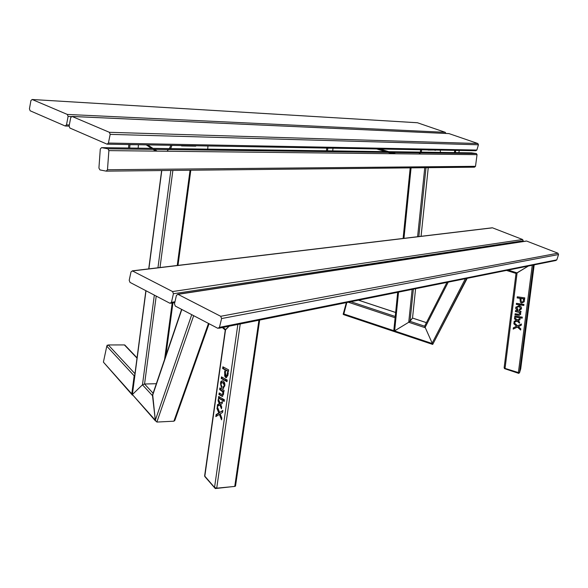 <?xml version="1.0" encoding="UTF-8"?>
<svg xmlns="http://www.w3.org/2000/svg" width="588" height="588" viewBox="0 0 588 588"><rect width="100%" height="100%" fill="white"/><g stroke="black" fill="none" stroke-linecap="round" stroke-linejoin="round"><path stroke-width="0.88" d="M223.117 327.406L225.571 329.523L229.151 326.193L225.255 330.133L204.624 475.935L214.546 487.452L216.722 488.172L234.759 486.423L235.553 485.835M167.088 151.248L168.411 149.558L167.088 151.248M169.168 148.595L169.881 147.676L169.168 148.595M204.793 476.515L215.296 488.555L235.134 486.35M215.436 487.996L215.296 488.555M107.156 345.134L107.06 345.604M208.483 323.422L173.901 421.192L174.798 420.493L173.901 421.192L156.864 422.066L155.32 420.229L152.674 394.489L181.604 309.369M216.979 408.454L217.391 406.859L219.618 412.445L222.881 410.446L222.609 412.379L220.199 413.901L221.801 418.053L221.544 419.832L219.383 414.408L215.818 416.62L216.105 414.628L218.773 412.93L216.979 408.454L217.678 408.425L217.766 407.807M222.477 401.619L222.205 403.508L220.64 404.397L221.713 406.992L221.456 408.8L219.853 404.934L217.251 406.514L217.516 404.654L219.287 403.618L218.067 400.781L218.324 398.943L220.088 403.067L222.477 401.619M223.286 391.498L223.646 394.056L222.191 396.341L218.949 394.541L219.184 392.924L221.926 394.497L222.661 394.305L222.845 391.968L219.662 389.557L219.89 387.933L224.079 390.329L223.866 391.829L223.286 391.498L223.918 391.476M223.006 386.83C224.572 386.309 224.469 384.897 222.69 382.597C220.868 383.111 220.603 384.339 221.882 386.287L221.558 387.837C219.897 382.773 220.353 380.473 222.918 380.936L223.102 381.031C224.513 381.987 225.079 383.596 224.807 385.86L222.903 388.447L223.006 386.83M227.431 372.314L228.254 372.763L227.769 375.783L225.748 377.562L224.675 376.019L224.756 370.866L225.571 371.307L225.351 372.836L226.02 375.783L226.968 375.181L227.431 372.314M225.667 379.194L225.432 380.833L221.228 378.496L221.456 376.864L225.667 379.194M222.639 368.529L222.889 366.794L228.666 369.896L228.416 371.645L222.639 368.529L223.344 368.514L223.536 367.14M222.631 400.509L218.457 398.054L218.685 396.43L222.867 398.877L222.631 400.509M223.462 399.223L224.403 399.774L224.175 401.413L223.227 400.854L223.462 399.223M227.218 380.046L226.983 381.693L226.035 381.164L226.27 379.525L227.218 380.046M216.582 416.15L216.803 414.591L219.471 412.901L217.678 408.425M221.735 418.509L220.081 414.378L219.383 414.408M219.618 412.445L222.823 410.887M220.088 403.067L222.411 402.052M218.016 406.051L218.214 404.625L219.993 403.596L218.846 400.171M221.632 407.521L220.551 404.904L219.853 404.934M223.352 391.49L220.36 389.535L220.537 388.3M222.529 394.475L223.366 394.276L223.638 392.475M222.742 396.268L219.647 394.519L219.824 393.291M223.609 388.403L223.712 386.808C225.182 385.434 225.079 384.023 223.389 382.582L222.507 382.523M221.698 387.169C220.64 384.324 220.934 382.215 222.58 380.818M226.52 375.769L227.674 375.159L228.078 372.667M226.652 377.621L225.38 376.004L225.402 371.219M225.491 380.451L221.926 378.474L222.102 377.224M228.467 371.278L223.344 368.514M222.69 400.105L219.155 398.025L219.324 396.812M224.234 401.001L224.109 399.605M227.041 381.311L226.917 379.885M219.471 412.901L218.773 412.93M216.803 414.591L216.105 414.628M218.214 404.625L217.516 404.654M219.993 403.596L219.287 403.618M218.765 400.751L218.067 400.781M222.631 396.327L222.191 396.341M219.647 394.519L218.949 394.541M223.366 394.276L222.661 394.305M223.499 391.946L222.845 391.968M220.36 389.535L219.662 389.557M223.712 386.808L223.286 386.823M223.543 388.433L222.903 388.447M226.38 377.518L225.682 377.533M225.38 376.004L224.675 376.019M227.674 375.159L226.968 375.181M221.926 378.474L221.228 378.496M219.155 398.025L218.457 398.054M223.932 400.825L223.227 400.854M226.74 381.142L226.035 381.164M173.901 421.192L156.864 422.066L155.32 420.229L152.512 395.695L142.465 384.817L144.56 384.015L156.342 383.707L144.56 384.015L142.465 384.817L132.374 394.548L142.465 384.817L154.335 295.11M155.519 421.001L132.374 394.548L132.175 394.974L132.903 395.239M125.34 345.575L124.391 344.921L108.302 344.95L106.788 346.185L103.407 362.12L131.837 394.467M134.836 374.703L134.167 375.835L131.793 393.901L132.182 395.004M264.571 319.078L266.901 318.608M195.995 145.751L195.731 146.162L181.574 145.92L181.361 145.493M170.77 145.302L169.55 148.595M181.376 145.751L194.871 145.736M170.711 148.617L171.917 145.376L181.354 145.545M195.657 145.743L207.976 146.015L207.696 149.131M176.437 295.294L174.474 303.893L175.32 306.083L217.803 328.295L219.464 327.362L221.595 318.556L220.698 316.293L178.002 294.345L176.437 295.294M218.876 328.258L555.814 260.513L556.814 259.852L558.549 254.531L221.595 318.556M525.782 241.205L178.002 294.345M558.549 254.531L557.931 253.2L526.664 241.073M131.006 271.891L129.206 280.285L130.014 282.394L169.917 303.254L171.468 302.328L173.416 293.743L172.571 291.552L132.476 270.943L131.006 271.891M522.989 241.55L523.224 240.815L173.416 293.743M491.73 227.931L132.476 270.943M523.224 240.815L522.629 239.514L492.516 227.835M108.42 143.046L110.177 134.365L109.375 132.307L72.037 116.439L70.736 117.556L69.119 126.038L69.876 128.037L107.067 144.17L108.42 143.046L476.868 150.058L478.426 144.78L110.177 134.365M478.426 144.78L477.86 143.523L448.997 133.601L72.089 116.461M476.868 150.058L475.788 150.734L107.567 144.178M448.607 133.572L448.997 133.601M66.488 124.899L68.098 116.431L67.333 114.439L32.149 99.49L30.921 100.585L29.437 108.861L30.157 110.794L65.143 125.979L66.488 124.899L69.318 125.001M445.851 133.447L445.278 132.322L417.443 122.752L32.193 99.504M99.938 169.91L106.215 171.137L107.479 169.741L108.883 150.609L107.964 148.801L101.54 147.639L100.283 149.058L98.924 168.072L99.938 169.91M106.546 171.137L474.487 167.176L475.508 166.323L477.044 154.659L476.376 153.556L471.4 152.836L101.54 147.639M520.696 368.904L519.469 372.888L505.041 368.404L517.095 272.906L528.369 266.033L516.014 273.427L517.095 272.906L508.179 270.09M418.84 154.019L420.244 153.071M504.533 368.184L504.401 368.588L518.763 373.387L518.888 372.99M466.74 278.425L432.724 344.392L467.203 278.33L432.724 344.392L424.632 326.186L410.02 321.342L412.533 318.034L408.733 322.268L410.02 321.342L413.364 289.156M432.724 344.392L424.632 326.186L446.968 282.402L424.632 326.193M393.74 331.389L408.733 322.268L393.74 331.382L397.686 292.31L393.74 331.382L395.246 316.469L350.86 301.725M533.786 264.945L534.793 264.74M520.696 368.941L534.183 264.931L520.696 368.941M513.853 323.804L514.221 322.738L517.55 325.811L521.424 323.988L521.262 325.23L518.41 326.612L520.792 328.883L520.645 330.022L517.433 327.068L513.184 329.096L513.346 327.803L516.536 326.266L513.853 323.804L514.015 322.834M520.079 318.593L519.924 319.806L518.057 320.636L519.638 322.062L519.483 323.224L517.124 321.107L514.015 322.547L514.169 321.342L516.293 320.386L514.485 318.828L514.64 317.645L517.234 319.901L520.079 318.593M520.137 312.169L520.777 313.941L519.226 315.366L515 314.786L515.132 313.742L518.425 314.227L519.843 313.58L519.623 312.537L515.411 311.559L515.544 310.508L521.012 311.309L520.887 312.279L520.137 312.169L520.909 312.147M519.344 309.31L520.527 308.502C519.755 306.569 518.498 306.274 516.756 307.627L517.881 309.156L517.631 310.17C516.058 309.494 515.463 308.538 515.845 307.311L518.917 305.672C520.762 306.047 521.622 306.965 521.497 308.413L519.366 310.332L519.344 309.31M523.474 299.564L524.54 299.718L524.217 301.673L521.791 303.085L520.402 302.298L520.013 299.064L521.071 299.219L520.939 300.203C521.482 302.092 522.225 302.497 523.173 301.423L523.474 299.564M521.931 304.128L521.799 305.179L516.323 304.386L516.455 303.327L521.931 304.128M517.139 297.918L517.286 296.793L524.783 297.873L524.636 298.998L517.139 297.918L517.315 296.8M520.174 317.873L514.713 317.064L514.845 316.013L520.307 316.822L520.174 317.873M521.078 316.939L522.306 317.123L522.166 318.174L520.946 317.99L521.078 316.939M523.937 304.415L523.805 305.473L522.578 305.297L522.71 304.239L523.937 304.415M505.041 368.404L504.129 367.757L516.014 273.427L506.555 270.421M516.536 326.266L513.905 323.672M520.667 329.868L517.484 326.935L513.236 328.957L513.383 327.788M521.277 325.113L518.41 326.612M516.293 320.386L514.537 318.703L514.669 317.667M519.505 323.069L517.175 320.974L514.066 322.415L514.206 321.327M519.939 319.696L518.057 320.636M519.821 313.661L519.674 312.412L515.463 311.434L515.58 310.508M520.689 314.271L519.278 315.234L518.381 315.153L515.051 314.661L515.169 313.742M521.358 309.038L519.417 310.207L519.395 309.303M517.66 310.038L516.117 308.979L515.977 306.929M520.505 308.582L520.578 308.377C519.836 306.37 518.587 306.047 516.837 307.399M523.173 301.423L523.504 299.571M524.165 301.835L521.835 302.967L520.446 302.173L520.042 299.071M521.813 305.054L516.367 304.261L516.485 303.334M524.65 298.873L517.19 297.8M520.189 317.74L514.765 316.939L514.875 316.021M522.188 318.034L520.99 317.858L521.108 316.947M523.82 305.348L522.622 305.172L522.739 304.246M421.309 152.13L421.596 149.808L435.657 150.021M434.723 150.006L428.115 150.072M434.583 150.183L435.495 150.315L434.583 150.183M420.361 152.123L420.648 149.756M440.456 152.402L440.294 150.138L435.377 150.013M346.339 302.636L343.164 314.257L343.598 314.404M346.817 302.541L343.657 314.639L393.673 331.375M393.769 330.868L395.195 316.969M333.014 148.191L327.781 148.183L327.494 150.815M332.72 150.888L333.006 148.279M326.472 150.8L326.766 148.08M138.415 144.729L129.941 144.685L129.683 148.036M138.143 148.154L138.408 144.832M128.544 148.022L128.809 144.56M459.206 150.44L455.649 150.447L455.369 152.608M458.919 152.659L459.199 150.506M454.458 152.601L454.745 150.359M157.136 151.145L154.446 149.374M152.917 148.36L147.639 144.891M181.817 309.479L152.512 395.695M191.739 314.668L155.32 420.229L132.374 394.548L146 290.759M193.672 315.675L156.864 422.066M258.926 320.21L234.759 486.423M240.235 323.966L216.722 488.172M237.846 324.451L214.546 487.452M225.571 329.523L204.778 476.493M222.198 395.996L221.5 396.025M222.631 390.836L221.933 390.858M227.916 373.799L227.218 373.814M225.241 372.351L224.542 372.366M153.108 393.225L144.56 384.015L156.217 296.095M108.302 344.95L134.968 373.689M106.788 346.185L134.167 375.835M124.391 344.921L137.011 358.121M103.407 362.12L131.793 393.901M161.788 170.542L148.874 268.87M170.836 170.439L157.952 267.783M172.879 170.417L160.002 267.54M190.056 170.233L177.238 265.475M172.181 303.041L164.581 359.452M170.763 148.485L169.653 148.294M556.814 259.852L219.464 327.362M557.931 253.2L220.698 316.293M174.959 301.762L171.468 302.328M522.629 239.514L172.571 291.552M477.86 143.523L109.375 132.307M71.28 116.571L68.098 116.431M445.278 132.322L67.333 114.439M476.287 153.542L107.847 148.771M477.044 154.659L108.883 150.609M475.508 166.323L107.479 169.741M388.087 152.395L392.527 153.733L388.102 152.395M385.552 151.631L376.695 148.97L385.53 151.631M395.753 153.769L391.336 152.439M388.793 151.675L379.973 149.029M448.225 282.152L424.992 327.663L408.733 322.268L412.144 289.406M465.38 278.697L432.011 343.458L394.629 330.956L398.539 292.14M426.425 322.672L412.519 318.071L415.591 288.708L412.533 318.057M410.211 167.867L403.111 238.456L410.196 167.867M411.071 167.859L403.963 238.353M424.764 167.712L417.605 236.721M425.999 167.698L418.832 236.574M421.074 236.31L428.248 167.676L421.059 236.31M533.441 265.012L519.469 372.888M532.258 265.254L518.344 372.851M348.346 302.232L394.952 317.696M358.474 300.196L395.643 312.493M343.701 313.926L393.651 330.625M225.248 330.066L222.352 327.56M155.695 151.123L153.012 149.352M151.476 148.345L146.206 144.868M209.063 323.723L174.798 420.493M259.668 320.063L235.523 486.041M222.595 396.202L221.889 396.231M223.389 382.582L222.69 382.597M226.446 377.547L225.748 377.562M124.774 344.987L137.048 357.827M161.634 170.542L148.727 268.885M145.868 290.685L132.197 394.783M190.813 170.226L177.995 265.386M172.938 302.916L165.809 355.85M526.458 241.021L177.723 294.25M492.332 227.784L132.234 270.862M174.761 302.622L170.843 303.254M448.96 133.586L72.037 116.439M417.406 122.738L32.149 99.49M69.097 126.141L65.65 126.023M476.376 153.556L107.964 148.801M504.129 367.765L516.014 273.427L506.518 270.429M426.44 322.643L412.533 318.042M432.592 344.392L393.776 331.404M358.54 300.181L395.65 312.456"/></g></svg>

